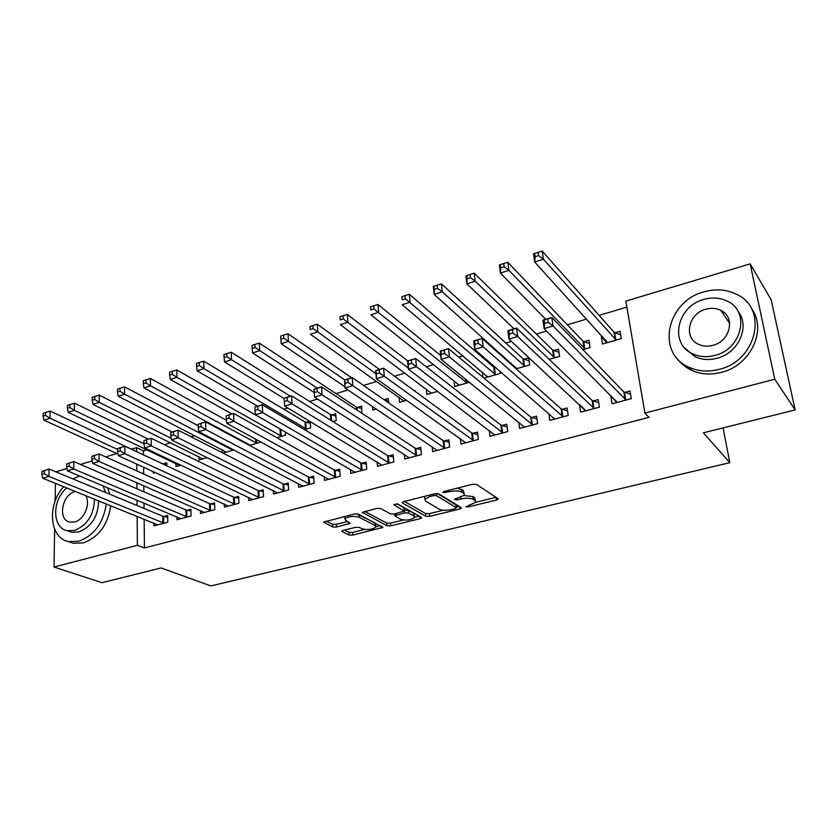 <?xml version="1.0" encoding="UTF-8"?>
<svg xmlns="http://www.w3.org/2000/svg" width="837" height="837" viewBox="0 0 837 837"><rect width="100%" height="100%" fill="white"/><g stroke="black" fill="none" stroke-linecap="round" stroke-linejoin="round"><path stroke-width="1.26" d="M465.843 506.803L468.5 506.877L496.477 500.055L498.161 499.218L497.984 498.653L476.494 484.435L472.518 484.299L443.746 491.539L442.773 492.564L449.218 491.727C454.69 490.576 458.896 490.702 461.836 492.114L463.698 493.296L464.357 495.232L454.355 499.386L457.211 499.888L460.852 498.988C466.24 497.869 470.363 497.984 473.219 499.344L475.018 500.495L475.636 502.336L465.843 506.803M343.285 530.344L341.935 531.024L342.239 531.621L349.134 534.989L352.879 535.063L382.907 527.383L358.288 514.096L354.375 514.002L323.689 522.068L332.707 526.954L336.547 527.038L350.284 523.271L345.754 520.52L344.928 518.856C348.663 516.283 353.371 515.738 359.063 517.203L375.133 525.542L375.886 527.09C372.224 529.58 367.61 530.135 362.034 528.754L359.366 527.404L355.568 527.32L343.285 530.344M144.152 519.202L144.445 547.963L649.031 417.37L644.888 413.08L625.867 301.1L750.161 263.875L774.769 379.234L644.888 413.08M144.445 547.963L137.394 545.316L54.007 567.047L54.646 529.235M750.161 263.875L771.18 299.845L795.15 409.931L703.404 432.802L729.812 462.673L210.882 585.921L161.102 567.957L102.009 582.688L54.007 567.047M795.15 409.931L774.769 379.234M425.824 516.272L429.611 516.366L459.858 508.99L461.459 508.185L461.25 507.62L438.818 493.893L434.863 493.767L403.769 501.583L402.252 502.367L402.513 502.995L425.824 516.272L425.562 513.541L429.339 513.636L443.223 510.235M420.132 518.668L390.712 525.845L386.945 525.762L362.4 512.359L376.681 508.394L380.605 508.498L390.46 513.866L394.321 513.96L404.323 511.093L393.945 504.816L397.565 503.905L421.388 517.35L421.628 517.925L420.132 518.668L419.923 516.523M729.812 462.673L723.074 427.895M176.994 516.91L177.046 519.735L191.066 515.99L190.899 509.231L187.111 510.246M189.601 457.033L189.57 456.113L188.409 456.458M180.991 465.173L175.958 466.617L175.896 463.531M224.264 504.01L224.379 507.117L238.922 503.236L238.65 496.372L234.716 497.429M233.91 449.961L222.977 453.099M222.464 452.848L222.36 449.856M273.322 490.587L273.49 494.018L288.598 490.001L288.21 483.033L284.13 484.131M276.775 437.646L285.553 435.114L285.386 431.997M324.243 476.577L324.505 480.428L340.188 476.243L339.676 469.18L335.438 470.321M332.833 421.524L336.202 420.561L335.71 413.74L331.546 414.943M377.142 461.951L377.508 466.303L393.808 461.951L393.181 454.773L388.766 455.966M388.567 402.817L388.19 398.517L384.089 399.709M376.305 409.031L372.81 410.036L372.507 406.479M432.122 446.634L432.624 451.603L449.595 447.084L448.82 439.802L444.238 441.036M437.699 391.381L426.849 394.499L426.305 389.079M489.31 430.532L490.001 436.318L507.672 431.61L506.741 424.202L501.97 425.489M495.494 367.401L494.793 367.6M483.922 378.094L500.359 373.375L500.118 371.398M482.928 377.267L482.3 372.046M548.8 413.509L549.763 420.383L568.177 415.476L567.088 407.964L562.108 409.303M549.177 359.345L559.587 356.353L558.53 349.113L553.665 350.525M611.397 396.037L610.853 396.183L612.067 403.779L631.276 398.663L630.01 391.025L624.821 392.417M602.441 336.38L601.343 336.704L602.514 344.007L621.295 338.608L620.071 331.264L614.996 332.739M147.019 449.804L143.43 450.871L143.472 454.836M143.608 467.203L143.682 474.004M143.797 485.742L143.859 491.8M143.985 503.037L144.037 508.436M626.892 307.095L599.104 315.361M586.664 319.064L567.381 324.798M546.509 331.002L536.318 334.036M511.459 341.423L505.914 343.076M492.941 346.926L491.957 347.219M477.226 351.603L476.127 351.927M463.007 355.83L458.728 357.106M433.692 364.555L426.253 366.763M404.962 373.093L394.509 376.2M376.828 381.463L363.488 385.428M348.066 390.011L335.982 393.61M317.579 399.082L309.585 401.457M287.771 407.943L283.701 409.157M219.242 428.324L218.206 428.638M194.718 435.617L190.972 436.736M170.643 442.773L164.314 444.656M582.939 349.636L590.116 347.575L588.986 340.282L584.017 341.726M584.488 409.293L579.466 404.627L580.585 412.17L599.397 407.159L598.214 399.584L593.13 400.954M516.188 368.824L529.675 364.953L528.702 357.765L523.931 359.146M511.302 364.472L511.135 363.174M518.762 422.141L519.578 428.429L537.616 423.627L536.601 416.167L531.725 417.485M469.431 382.268L454.679 386.506L454.031 380.678M460.434 438.682L461.02 444.039L478.335 439.425L477.488 432.08L472.811 433.346M415.267 391.444L415.194 390.68L414.503 390.889M406.656 400.306L399.563 402.346L399.103 397.293M404.365 454.386L404.794 459.021L421.429 454.596L420.718 447.366L416.23 448.569M361.762 413.216L361.699 406.196L357.451 407.431M350.441 469.348L350.745 473.428L366.742 469.17L366.167 462.045L361.846 463.217M309.784 421.252L306.122 422.319M304.511 429.674L310.642 427.906L310.234 421.524M298.537 483.66L298.757 487.291L314.147 483.19L313.697 476.169L309.544 477.289M249.593 445.451L260.924 441.967M246.266 443.673L246.235 442.815M248.568 497.366L248.704 500.631L263.519 496.676L263.195 489.771L259.188 490.848M207.178 457.64L199.007 459.994L198.913 456.761M200.409 510.528L200.493 513.479L214.774 509.67L214.554 502.859L210.694 503.905M166.793 465.832L166.73 462.735L163.079 463.803M155.326 472.549L153.307 473.125L153.286 471.618M153.987 523.167L154.018 525.866L167.787 522.194L167.672 515.487L163.947 516.481M131.409 449.176L136.588 447.628L136.619 451.624M136.724 464.064L136.776 470.907M136.881 482.719L136.933 488.808M137.017 500.107L137.069 505.538M137.153 516.377L137.394 545.316M55.797 471.827L66.939 468.49M80.457 464.441L92.164 460.936M105.629 456.897L116.898 453.528M55.127 501.175L55.42 483.357M143.43 450.871L136.588 447.628M601.343 336.704L606.312 342.134M610.853 396.183L615.823 401.153M475.468 500.85L474.705 497.701L475.018 500.495M464.106 495.567L472.905 496.55L474.705 497.701M464.179 493.684L463.395 490.472L463.698 493.296M457.19 488.159L463.395 490.472M475.667 502.294L495.985 497.324M404.407 501.426L425.562 513.541M456.311 507.034L459.157 506.333M455.318 508.655L456.28 507.693L436.506 495.682L433.744 495.598L429.904 496.571L424.872 499.155L425.635 501.143L439.352 509.241C442.26 510.549 446.33 510.654 451.561 509.566L455.318 508.655M456.395 507.787L455.987 504.931L456.28 507.693M437.332 493.537L455.987 504.931M424.589 496.351L424.746 497.858M419.201 516.115L414.671 517.224M403.193 520.039L390.481 523.146L390.712 525.845M364.723 511.397L386.715 523.062L390.481 523.146M404.281 510.654L403.821 507.724L396.665 503.686M400.41 519.296C406.008 520.74 410.716 520.154 414.535 517.538L413.886 515.99L408.508 512.976L404.658 512.872L394.698 515.718L400.41 519.296M414.43 516.408L413.635 513.248L413.886 515.99M404.24 510.162L408.257 510.225L413.635 513.248M375.792 526.023L374.913 522.832L375.133 525.542M356.541 513.761L374.913 522.832M344.582 516.46L344.802 517.224M326.148 521.095L332.519 524.234L336.359 524.318L347.679 521.493M344.384 530.083L348.935 532.322L352.68 532.395L364.723 529.455M376.033 526.682L380.364 525.626M606.427 342.888L606.009 340.293M620.656 334.779L614.034 332.237L542.23 251.079L543.401 259.219L534.707 262.023L607.557 342.563M616.21 340.073L543.401 259.219L538.63 255.599L538.16 252.335L534.686 253.465L535.146 256.729L538.63 255.599M535.146 256.729L534.707 262.023L533.556 253.893L534.686 253.465M538.16 252.335L542.23 251.079M615.687 400.327L616.074 402.712M548.193 322.35L547.701 318.939L544.134 320.016L544.615 323.427L548.193 322.35L553.058 325.959L544.134 328.617L542.931 320.132L551.834 317.453L553.058 325.959L626.076 400.044M617.225 402.409L544.134 328.617L544.615 323.427M547.701 318.939L551.834 317.453L623.847 391.967L630.543 394.258M544.134 320.016L542.931 320.132M589.51 343.63L583.033 341.234L507.829 262.263L508.906 270.33L500.4 273.071L545.693 319.305M585.136 349.008L508.906 270.33L504.136 266.773L503.717 263.54L500.317 264.649L500.735 267.882L504.136 266.773M500.735 267.882L500.4 273.071L499.354 265.015L500.317 264.649M503.717 263.54L507.829 262.263M559.001 352.304L552.661 350.044L474.234 273.186L475.207 281.19L466.9 283.869L514.075 328.836M554.701 357.755L475.207 281.19L470.446 277.685L470.07 274.484L466.743 275.561L467.119 278.763L470.446 277.685M467.119 278.763L466.9 283.869L465.958 275.875L466.743 275.561M470.07 274.484L474.234 273.186M584.477 409.251L584.749 411.061M512.819 332.969L512.38 329.59L508.896 330.636L509.335 334.015L512.819 332.969L517.684 336.516L508.969 339.121L507.881 330.699L516.565 328.083L517.684 336.516L594.301 408.519M585.638 410.821L508.969 339.121L509.335 334.015M512.38 329.59L516.565 328.083L592.136 400.504L598.696 402.66M508.896 330.636L507.881 330.699M553.885 417.904L554.073 419.232M478.293 343.327L477.896 339.979L474.495 341.004L474.893 344.352L478.293 343.327L483.148 346.821L474.642 349.364L473.648 341.025L482.133 338.462L483.148 346.821L563.186 416.805M554.711 419.065L474.642 349.364L474.893 344.352M477.896 339.979L482.133 338.462L561.093 408.864L567.517 410.904M474.495 341.004L473.648 341.025M703.938 291.872C666.43 301.32 655.737 353.8 689.332 367.401C698.497 371.429 708.437 372.078 719.129 369.358C756.617 360.977 768.554 308.895 736.968 294.498C726.819 289.414 715.813 288.535 703.938 291.872M677.572 358.937C681.172 363.875 685.89 367.694 691.728 370.383C700.862 374.401 710.749 375.06 721.4 372.36C750.663 365.56 767.581 329.349 751.396 308.55M738.067 311.448C750.486 326.325 738.454 353.172 716.953 358.267C709.138 360.297 701.877 359.805 695.17 356.803L684.676 347.951M703.896 299.426C676.767 306.185 668.909 344.091 692.973 353.978C699.701 356.98 706.993 357.472 714.85 355.432C741.959 349.228 750.475 311.521 727.447 301.215C720.207 297.658 712.36 297.062 703.896 299.426M712.873 345.325C730.345 341.255 735.754 316.93 720.803 310.349C716.19 308.121 711.199 307.744 705.811 309.23C688.328 313.519 683.191 337.928 698.581 344.352C702.975 346.351 707.736 346.675 712.873 345.325M724.193 312.599L721.902 311.971M79.609 475.981L72.882 478.91M63.675 486.684C46.799 504.805 49.456 538.337 68.686 541.623L78.73 541.267C94.183 535.502 103.369 523.052 106.289 503.905M68.927 541.706L73.29 543.255L83.313 542.91C98.724 537.176 107.879 524.778 110.756 505.705M98.63 500.808C98.191 516.324 91.589 526.714 78.824 531.976L71.459 532.238L68.236 531.066M66.803 487.95C51.894 499.699 51.925 528.126 67.211 530.689L74.577 530.428C87.372 525.134 94.006 514.703 94.476 499.134M75.487 491.455L75.006 491.591C61.886 494.604 57.471 520.07 69.848 522.121L74.671 521.943C84.275 519.767 91.003 503.403 85.583 495.535M87.247 484.874L82.497 482.897M87.268 484.769L91.411 486.6M109.961 494.301L107.492 487.699M105.504 492.449L103.035 485.826M516.377 368.772L516.241 367.746M529.11 360.82L522.916 358.686L441.413 283.858L442.281 291.799L434.162 294.415L516.764 368.657M524.893 366.324L442.281 291.799L437.542 288.357L437.196 285.166L433.953 286.223L434.288 289.403L437.542 288.357M434.288 289.403L434.162 294.415L433.315 286.495L433.953 286.223M437.196 285.166L441.413 283.858M487.552 377.058L487.479 376.388M496.247 368.05L493.757 367.15L409.335 294.289L410.109 302.167L402.178 304.731L487.709 377.016M495.671 374.725L405.38 298.778L405.077 295.618L401.906 296.643L402.21 299.803L405.38 298.778M402.21 299.803L401.906 296.643M405.077 295.618L409.335 294.289M523.91 426.305L524.025 427.247M444.583 353.444L444.227 350.128L440.9 351.132L441.256 354.449L444.583 353.444L449.417 356.886L441.109 359.366L440.231 351.101L448.506 348.6L449.417 356.886L532.719 424.924M524.422 427.142L441.109 359.366L441.256 354.449M444.227 350.128L448.506 348.6L530.7 417.056L536.988 418.971M440.9 351.132L440.231 351.101M494.521 434.487L494.594 435.094M411.658 363.331L411.344 360.036L408.09 361.019L408.414 364.304L411.658 363.331L416.481 366.721L408.362 369.138L407.577 360.935L415.665 358.498L416.481 366.721L502.88 432.886M494.751 435.052L408.362 369.138L408.414 364.304M411.344 360.036L415.665 358.498L500.924 425.081L507.076 426.891M440.701 355.516L377.968 304.49L378.659 312.306L370.906 314.806L459.231 385.198M467.046 382.948L373.951 308.958L373.679 305.829L370.571 306.834L370.843 309.962L373.951 308.958M370.843 309.962L370.571 306.834M373.679 305.829L377.968 304.49M379.496 372.988L379.213 369.724L376.043 370.676L376.315 373.94L379.496 372.988L384.298 376.326L376.368 378.69L375.677 370.561L383.587 368.175L384.298 376.326L473.648 440.67M465.675 442.794L376.368 378.69L376.315 373.94M379.213 369.724L383.587 368.175L471.744 432.938L477.791 434.654M407.703 360.904L347.313 314.461L347.92 322.214L340.335 324.651L431.317 393.223M408.268 368.071L343.222 318.918L342.982 315.811L339.948 316.794L340.178 319.901L343.222 318.918M340.178 319.901L339.948 316.794M342.982 315.811L347.313 314.461M348.066 382.425L347.815 379.182L344.718 380.113L344.959 383.356L348.066 382.425L352.858 385.711L345.106 388.023L344.499 379.956L352.22 377.623L352.858 385.711L445.002 448.308M437.186 450.39L345.106 388.023L344.959 383.356M347.815 379.182L352.22 377.623L443.16 440.649L449.082 442.26M379.381 369.441L317.328 324.212L317.851 331.902L310.433 334.287L403.947 401.09M375.949 373.731L313.164 328.659L312.965 325.572L309.993 326.535L310.192 329.611L313.164 328.659M310.192 329.611L309.993 326.535M312.965 325.572L317.328 324.212M317.338 391.643L317.129 388.431L314.095 389.351L314.304 392.553L317.338 391.643L322.109 394.876L314.534 397.146L314.011 389.142L321.575 386.872L322.109 394.876L416.92 455.788M409.262 457.839L314.534 397.146L314.304 392.553M317.129 388.431L321.575 386.872L415.131 448.193L420.948 449.731M351.634 377.801L287.991 333.743L288.441 341.381L281.18 343.714L345.011 386.809M388.41 400.996L384.382 399.908M344.75 379.883L283.764 338.179L283.597 335.124L280.698 336.066L280.866 339.121L283.764 338.179M281.18 343.714L280.866 339.121M283.597 335.124L287.991 333.743M284.151 398.37L284.329 401.551L287.3 400.661L287.112 397.481L284.203 398.13L291.6 395.901L292.061 403.852L389.393 463.133M287.3 400.661L292.061 403.852L284.643 406.06L381.881 465.131M287.112 397.481L291.6 395.901L387.667 455.6L393.38 457.054M284.329 401.551L284.643 406.06M361.887 408.582L356.353 407.033L259.292 343.076L259.658 350.651L252.565 352.942L314.241 392.574M317.307 388.148L255.003 347.501L254.866 344.467L252.021 345.388L252.167 348.422L255.003 347.501M252.565 352.942L252.167 348.422M254.866 344.467L259.292 343.076M254.866 407.19L255.013 410.35L257.922 409.481L257.765 406.322L255.055 406.918L262.284 404.742L262.661 412.62L362.4 470.321M257.922 409.481L262.661 412.62L255.411 414.786L355.045 472.288M257.765 406.322L262.284 404.742L360.726 462.851L366.344 464.242M255.013 410.35L255.411 414.786M335.878 416.031L330.437 414.556L231.2 352.21L231.493 359.732L224.546 361.971L284.161 398.506M290.408 396.257L231.493 359.732L226.858 356.614L226.743 353.612L223.971 354.511L224.075 357.525L226.858 356.614M224.546 361.971L224.075 357.525M226.743 353.612L231.2 352.21M226.22 415.832L226.335 418.96L229.181 418.102L229.066 414.974L226.22 415.832L233.596 413.384L233.91 421.21L335.94 477.383M229.181 418.102L233.91 421.21L226.817 423.323L328.711 479.308M229.066 414.974L233.596 413.384L334.308 469.975L339.832 471.283M226.335 418.96L226.817 423.323M310.349 423.344L305.003 421.932L203.705 361.155L203.925 368.615L197.124 370.801L257.534 406.175M306.551 429.088L203.925 368.615L199.311 365.549L199.216 362.557L196.496 363.446L196.58 366.428L199.311 365.549M197.124 370.801L196.58 366.428M199.216 362.557L203.705 361.155M198.191 424.275L198.285 427.383L201.058 426.546L200.974 423.438L198.191 424.275L205.536 421.848L205.766 429.601L309.972 484.299M201.058 426.546L205.766 429.601L198.829 431.672L302.889 486.192M200.974 423.438L205.536 421.848L308.403 476.954L313.823 478.209M198.285 427.383L198.829 431.672M281.086 429.527L176.774 369.912L176.931 377.309L170.277 379.464L231.807 413.928M281.546 436.276L176.931 377.309L172.328 374.285L172.276 371.325L169.608 372.193L169.66 375.154L172.328 374.285M170.277 379.464L169.66 375.154M172.276 371.325L176.774 369.912M170.758 432.541L170.821 435.627L173.541 434.811L173.479 431.725L170.758 432.541L178.072 430.124L178.229 437.824L284.507 491.089M173.541 434.811L178.229 437.824L171.439 439.843L277.549 492.941M173.479 431.725L178.072 430.124L282.979 483.807L288.315 485M170.821 435.627L171.439 439.843M226.492 420.32L150.409 378.491L150.503 385.836L143.974 387.939L250.294 445.253M257.001 443.328L150.503 385.836L145.91 382.844L145.879 379.904L143.273 380.751L143.305 383.691L145.91 382.844M143.974 387.939L143.305 383.691M145.879 379.904L150.409 378.491M143.912 440.639L143.943 443.694L146.601 442.888L146.569 439.833L143.912 440.639L151.183 438.232L151.277 445.87L259.512 497.753M146.601 442.888L151.277 445.87L144.623 447.847L252.69 499.563M146.569 439.833L151.183 438.232L258.026 490.524L263.289 491.664M143.943 443.694L144.623 447.847M198.233 425.73L124.577 386.882L124.608 394.175L118.216 396.236L226.325 452.147M232.895 450.254L124.608 394.175L120.036 391.235L120.026 388.316L117.473 389.142L117.483 392.061L120.036 391.235M118.216 396.236L117.483 392.061M120.026 388.316L124.577 386.882M117.609 448.559L117.619 451.593L120.225 450.808L120.214 447.774L117.609 448.559L124.849 446.173L124.88 453.738L234.977 504.292M120.225 450.808L124.88 453.738L118.373 455.684L228.281 506.071M120.214 447.774L124.849 446.173L233.544 497.115L238.723 498.203M117.619 451.593L118.373 455.684M172.004 431.955L99.268 395.116L99.237 402.356L92.98 404.365L202.774 458.906M171.219 438.306L99.237 402.356L94.686 399.448L94.696 396.55L92.196 397.366L92.175 400.253L94.686 399.448M92.98 404.365L92.175 400.253M94.696 396.55L99.268 395.116M91.861 456.322L91.84 459.335L94.393 458.561L94.414 455.558L91.861 456.322L99.059 453.947L99.038 461.459L210.903 510.706M94.393 458.561L99.038 461.459L92.656 463.363L204.333 512.453M94.414 455.558L99.059 453.947L209.512 503.592L214.607 504.638M91.84 459.335L92.656 463.363M148.254 439.122L74.462 403.183L74.378 410.36L68.236 412.338L179.662 465.56M143.954 443.767L74.378 410.36L69.848 407.493L69.879 404.616L67.431 405.411L67.389 408.289L69.848 407.493M68.236 412.338L67.389 408.289M69.879 404.616L74.462 403.183M66.636 463.928L66.594 466.91L69.094 466.157L69.126 463.175L66.636 463.928L73.792 461.564L73.708 469.013L187.268 517.004M69.094 466.157L73.708 469.013L67.462 470.875L180.813 518.731M69.126 463.175L73.792 461.564L185.919 509.953L190.941 510.947M66.594 466.91L67.462 470.875M166.762 464.556L161.897 463.478L50.147 411.093L50.011 418.218L43.995 420.153L118.069 454.062M117.609 449.459L50.011 418.218L45.491 415.382L45.554 412.526L43.147 413.311L43.085 416.167L45.491 415.382M43.995 420.153L43.085 416.167M45.554 412.526L50.147 411.093M41.913 471.377L41.85 474.338L44.298 473.596L44.361 470.635L41.913 471.377L49.048 469.023L48.902 476.42L164.062 523.188M44.298 473.596L48.902 476.42L42.781 478.241L157.722 524.883M44.361 470.635L49.048 469.023L162.755 516.199L167.693 517.14M41.85 474.338L42.781 478.241M468.343 505.475L468.5 506.877M445.378 491.12L445.535 492.648M457.054 498.423L457.211 499.888M472.905 496.55L473.219 499.344M460.685 497.46L460.852 498.988M461.532 489.279L461.836 492.114M449.061 490.2L449.218 491.727M496.163 497.44L496.477 500.055M402.43 502.158L402.513 502.995M459.607 506.615L459.858 508.99M429.339 513.636L429.611 516.366M436.297 493.548L436.506 495.682M433.597 494.081L433.744 495.598M429.758 495.054L429.904 496.571M386.715 523.062L386.945 525.762M362.63 512.118L362.703 512.987M403.821 507.724L404.072 510.486M393.892 504.23L393.945 504.816M408.257 510.225L408.508 512.976M404.407 510.12L404.658 512.872M396.037 513.541L396.163 514.975M358.853 514.441L359.063 517.203M348.757 522.047L348.903 523.972M336.359 524.318L336.547 527.038M332.519 524.234L332.707 526.954M323.961 521.807L324.013 522.696M381.327 526.128L381.494 528.095M352.68 532.395L352.879 535.063M348.935 532.322L349.134 534.989M342.187 530.784L342.239 531.621M614.661 332.613L615.865 339.958M614.034 332.237L615.237 339.571M625.093 399.594L623.847 391.967M625.731 399.94L624.475 392.312M583.671 341.611L584.791 348.893M583.033 341.234L584.153 348.516M553.32 350.41L554.356 357.64M552.661 350.044L553.696 357.284M593.307 408.079L592.136 400.504M593.946 408.414L592.784 400.839M562.171 416.376L561.093 408.864M562.83 416.7L561.753 409.199M523.575 359.042L524.537 366.208M522.916 358.686L523.868 365.863M494.437 367.495L495.316 374.61M493.757 367.15L494.636 374.275M531.694 424.505L530.7 417.056M532.363 424.83L531.369 417.381M501.834 432.478L500.924 425.081M502.524 432.781L501.604 425.395M466.335 379.757L466.68 382.844M465.613 379.171L465.989 382.509M472.581 440.283L471.744 432.938M473.282 440.576L472.445 433.242M443.924 447.931L443.16 440.649M444.635 448.213L443.872 440.942M415.832 455.422L415.131 448.193M416.554 455.705L415.853 448.486M388.284 462.767L387.667 455.6M389.027 463.049L388.399 455.872M357.085 407.337L357.326 410.297M356.353 407.033L356.572 409.806M361.291 469.975L360.726 462.851M362.034 470.237L361.469 463.123M331.18 414.849L331.598 420.76M330.437 414.556L330.835 420.289M334.81 477.038L334.308 469.975M335.564 477.299L335.062 470.237M305.756 422.225L306.175 428.994M305.003 421.932L305.421 428.711M308.832 483.964L308.403 476.954M309.596 484.225L309.156 477.216M280.803 429.465L281.169 436.182M280.05 429.182L280.405 435.91M283.356 490.764L282.979 483.807M284.12 491.016L283.743 484.058M256.446 439.519L256.624 443.244M255.672 439.101L255.85 442.972M258.351 497.429L258.026 490.524M259.125 497.68L258.811 490.764M232.487 449.218L232.519 450.17M231.703 448.81L231.744 449.908M233.805 503.979L233.544 497.115M234.601 504.219L234.339 497.356M209.721 510.403L209.512 503.592M210.516 510.633L210.307 503.832M186.076 516.711L185.919 509.953M186.881 516.942L186.724 510.183M162.859 522.905L162.755 516.199M163.665 523.125L163.56 516.419M424.6 496.351L424.872 499.155M394.541 513.908L394.698 515.718M344.75 516.419L344.928 518.856M689.332 367.401L691.728 370.383M695.17 356.803L692.973 353.978M729.676 323.438L720.803 310.349M68.686 541.623L73.29 543.255M71.459 532.238L67.211 530.689"/></g></svg>
